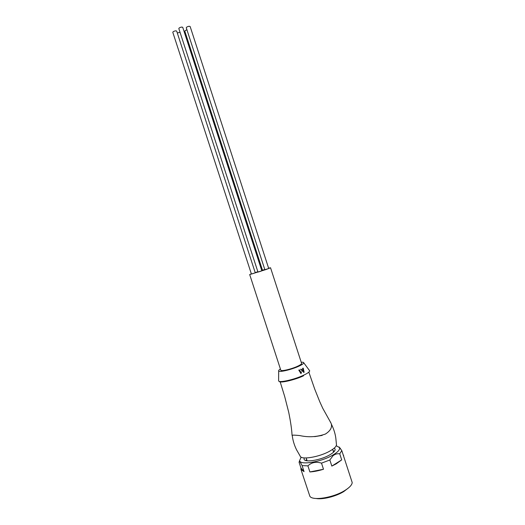 <?xml version="1.0" encoding="UTF-8"?>
<svg xmlns="http://www.w3.org/2000/svg" width="525" height="525" viewBox="0 0 525 525"><rect width="100%" height="100%" fill="white"/><g stroke="black" fill="none" stroke-linecap="round" stroke-linejoin="round"><path stroke-width="0.79" d="M300.956 469.475L309.881 496.322C312.749 501.027 333.467 497.687 344.84 490.488C349.525 487.574 351.986 484.929 352.209 482.567L341.801 450.608L339.747 453.843L341.703 459.874L336.197 463.857L331.826 466.088L329.844 459.985L321.51 463.142L323.492 469.258C318.498 470.794 313.963 471.693 309.888 471.949L307.912 465.878L302.098 465.596L304.054 471.608L300.956 469.475L300.969 468.057L299.047 462.158L299.394 461.541C299.913 461.639 300.812 462.991 302.098 465.596M299.283 461.573L299.46 461.245M336.243 445.725L339.55 447.628C340.115 449.656 337.772 452.202 332.515 455.254C320.814 462.118 299.992 465.38 299.598 460.615L301.153 457.144M307.912 465.878C311.548 462.361 316.083 461.449 321.51 463.142M329.844 459.985L332.916 455.851C335.022 454.092 337.293 453.423 339.747 453.843M316.221 498.494C322.553 499.774 335.961 496.427 343.737 491.577L348.364 488.033M334.235 448.133L335.088 449.098C335.442 450.68 333.605 452.642 329.562 454.978C320.558 460.235 304.579 462.794 304.067 459.178L304.198 457.912M343.147 454.748L343.658 455.602M341.801 450.608L339.157 446.998M309.888 471.949L323.492 469.258M331.826 466.088L341.703 459.874M300.969 468.057L304.054 471.608M301.488 371.844L301.022 373.682L299.112 370.066L299.506 369.902L301.009 372.711L301.488 371.844L300.845 372.369M299.506 369.902L298.797 370.086L301.022 373.682M280.416 369.003C279.018 369.876 278.44 370.525 278.683 370.958C279.162 372.52 291.506 369.633 298.837 366.201C302.059 364.711 303.699 363.576 303.765 362.808C303.713 362.316 302.866 362.125 301.212 362.243M300.628 369.285L303.758 372.422L300.713 369.37L301.153 369.167L300.628 369.285M303.548 375.795C295.306 379.792 279.989 383.375 279.392 381.478M292.235 435.501L292.051 435.369C292.563 435.015 295.162 435.087 299.834 435.579C308.477 437.515 317.002 437.003 325.402 434.05C330.652 430.697 332.528 427.048 331.019 423.117L330.232 421.864M331.419 424.246C333.736 428.905 335.199 433.519 335.816 438.099L336.42 444.268C336.801 446.073 334.648 448.324 329.956 451.021C319.436 457.117 300.772 460.176 300.149 456.054L296.605 449.892C294.289 445.239 292.825 440.396 292.222 435.363L292.884 435.199M314.685 436.642L322.166 435.409M301.153 369.167L302.072 370.099L303.188 369.548L302.866 368.32L303.207 368.143L302.544 368.347L302.873 369.567L301.98 370.013M270.546 267.776L301.593 363.398C301.685 364.022 300.326 364.993 297.511 366.299C291.283 369.206 280.836 371.602 280.79 370.158L249.69 274.549L266.077 269.515L270.546 267.776L268.623 268.203M251.344 273.827L249.69 274.549M303.207 368.143L304.139 372.232L303.758 372.422M306.659 459.428L305.734 460.491M334.51 451.126L333.132 450.811M262.441 270.067L261.68 270.309M303.562 371.182L303.299 369.981L302.387 370.433L303.772 371.943L303.01 370.132M330.96 496.958L335.541 495.462M255.202 272.613L257.86 271.727M186.887 29.663L184.767 30.995L262.487 270.204L264.797 269.515M261.01 271.162L261.85 270.834L182.72 27.287L181.689 27.057C179.977 27.392 179.018 27.884 178.822 28.553L257.978 272.094L261.01 271.162M267.881 268.774L268.702 268.452L190.135 26.493L189.131 26.27C187.425 26.598 186.467 27.097 186.27 27.759L264.856 269.699L267.881 268.774M254.408 273.131L255.262 272.803L176.669 31.054L175.632 30.831C173.933 31.159 172.988 31.644 172.797 32.301L251.416 274.05L254.408 273.131M177.293 32.963L180.049 32.32M309.461 370.453L309.652 370.775C309.724 371.779 307.722 373.249 303.647 375.191C294.473 379.595 278.926 383.073 278.604 380.868L278.572 380.513M299.598 460.615L299.394 461.541M339.55 447.628L340.403 448.396M303.765 362.808L309.684 370.821M278.683 370.958L278.604 380.92M308.877 372.232L314.692 389.032L319.817 401.842L322.777 408.325L331.019 423.117M280.088 381.596L284.681 396.48L288.724 412.328C290.686 422.048 291.795 429.726 292.051 435.369M307.099 460.786L306.18 457.964M333.578 452.169L332.66 449.348"/></g></svg>
